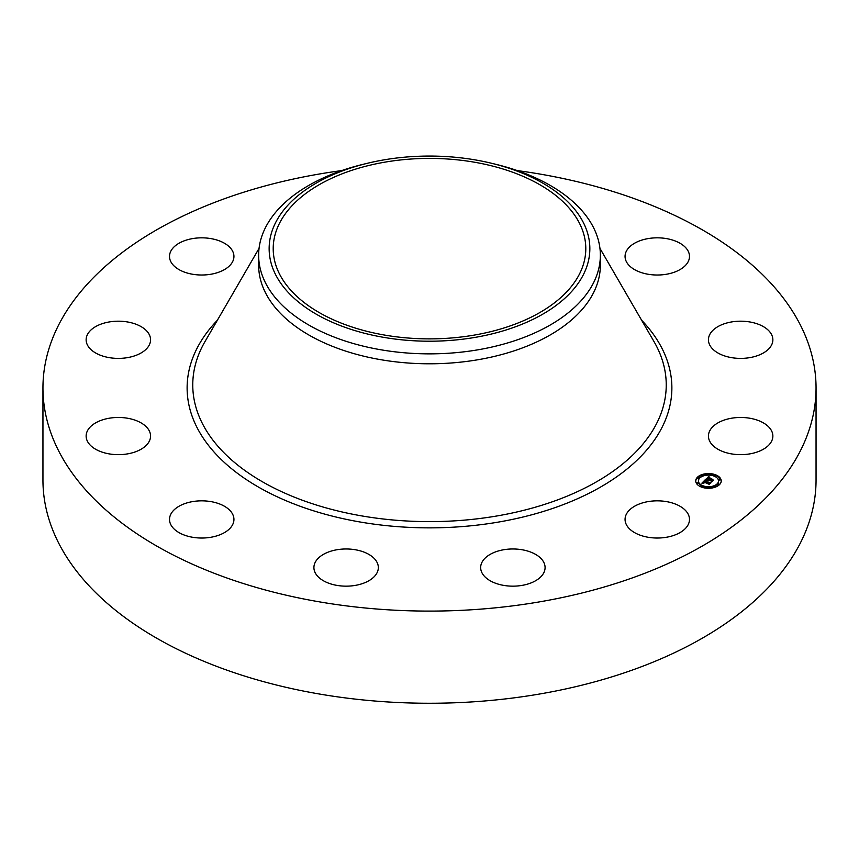 <?xml version="1.0" encoding="UTF-8"?>
<svg xmlns="http://www.w3.org/2000/svg" width="859" height="859" viewBox="0 0 859 859"><rect width="100%" height="100%" fill="white"/><g stroke="black" fill="none" stroke-linecap="round" stroke-linejoin="round"><path stroke-width="1.29" d="M688.188 514.197A32.212 18.597 180 0 1 689.487 519.437A32.212 18.597 180 0 1 661.859 537.841A32.212 18.597 180 0 1 626.372 524.666A32.212 18.597 180 0 1 625.062 519.437A32.212 18.597 180 0 1 652.7 501.022A32.212 18.597 180 0 1 688.188 514.197M517.279 170.587A386.55 223.168 180 0 1 816.05 387.924L816.05 480.084A386.55 223.168 180 0 1 538.325 694.233A386.55 223.168 180 0 1 42.95 480.084L42.95 387.924A386.55 223.168 180 0 1 320.675 173.786A386.55 223.168 180 0 1 341.721 170.587M816.05 387.924A386.55 223.168 180 0 1 538.325 602.073A386.55 223.168 180 0 1 42.95 387.924M491.777 163.328L495.858 164.316A170.855 98.645 180 0 1 600.355 255.22L600.355 265.152A170.855 98.645 180 0 1 477.604 359.803A170.855 98.645 180 0 1 258.645 265.152L258.645 255.22A170.855 98.645 180 0 1 265.56 227.442A170.855 98.645 180 0 1 363.142 164.316L367.222 163.328A160.354 92.579 180 0 1 491.777 163.328A160.354 92.579 180 0 1 583.368 274.697A160.354 92.579 180 0 1 384.36 337.469A160.354 92.579 180 0 1 275.632 222.567A160.354 92.579 180 0 1 367.222 163.328M600.355 255.22A170.855 98.645 180 0 1 593.44 282.987A170.855 98.645 180 0 1 477.604 349.871A170.855 98.645 180 0 1 258.645 255.22M473.502 335.225A156.295 90.238 180 0 1 273.205 248.638A156.295 90.238 180 0 1 385.498 162.05A156.295 90.238 180 0 1 585.795 248.638A156.295 90.238 180 0 1 473.502 335.225M369.434 580.405A32.212 18.597 180 0 1 334.151 584.829A32.212 18.597 180 0 1 313.911 567.574A32.212 18.597 180 0 1 322.823 554.731A32.212 18.597 180 0 1 358.106 550.308A32.212 18.597 180 0 1 378.336 567.574A32.212 18.597 180 0 1 369.434 580.405M210.788 537.283A32.212 18.597 180 0 1 169.513 519.437A32.212 18.597 180 0 1 192.652 501.592A32.212 18.597 180 0 1 233.938 519.437A32.212 18.597 180 0 1 210.788 537.283M648.212 238.577A32.212 18.597 180 0 1 689.487 256.422A32.212 18.597 180 0 1 666.348 274.268A32.212 18.597 180 0 1 625.062 256.422A32.212 18.597 180 0 1 648.212 238.577M110.747 454.132A32.212 18.597 180 0 1 86.136 436.061A32.212 18.597 180 0 1 125.951 417.989A32.212 18.597 180 0 1 150.561 436.061A32.212 18.597 180 0 1 110.747 454.132M748.253 321.717A32.212 18.597 180 0 1 772.864 339.799A32.212 18.597 180 0 1 733.049 357.87A32.212 18.597 180 0 1 708.439 339.799A32.212 18.597 180 0 1 748.253 321.717M96.122 353.253A32.212 18.597 180 0 1 86.136 339.799A32.212 18.597 180 0 1 105.678 322.694A32.212 18.597 180 0 1 140.586 326.334A32.212 18.597 180 0 1 150.561 339.799A32.212 18.597 180 0 1 131.03 356.893A32.212 18.597 180 0 1 96.122 353.253M762.878 422.607A32.212 18.597 180 0 1 772.864 436.061A32.212 18.597 180 0 1 753.322 453.155A32.212 18.597 180 0 1 718.414 449.515A32.212 18.597 180 0 1 708.439 436.061A32.212 18.597 180 0 1 727.97 418.967A32.212 18.597 180 0 1 762.878 422.607M170.812 261.662A32.212 18.597 180 0 1 169.513 256.422A32.212 18.597 180 0 1 197.141 238.018A32.212 18.597 180 0 1 232.628 251.182A32.212 18.597 180 0 1 233.938 256.422A32.212 18.597 180 0 1 206.3 274.826A32.212 18.597 180 0 1 170.812 261.662M544.177 571.954A32.212 18.597 180 0 1 509.043 586.031A32.212 18.597 180 0 1 480.664 567.574A32.212 18.597 180 0 1 481.566 563.182A32.212 18.597 180 0 1 516.699 549.105A32.212 18.597 180 0 1 545.089 567.574A32.212 18.597 180 0 1 544.177 571.954M714.849 474.544A12.756 7.366 180 0 1 721.227 480.922A12.756 7.366 180 0 1 702.093 487.3A12.756 7.366 180 0 1 695.715 480.922A12.756 7.366 180 0 1 714.849 474.544M713.496 475.897A10.05 5.798 180 0 1 718.521 480.922A10.05 5.798 180 0 1 703.446 485.947A10.05 5.798 180 0 1 698.421 480.922A10.05 5.798 180 0 1 713.496 475.897M705.218 479.859L706.227 480.707L704.219 481.341L710.275 482.962L708.997 484.24L704.026 482.06L703.972 483.134L703.661 481.942L703.07 482.704L703.779 483.263L701.878 483.166L705.164 479.816L705.4 480.664M705.701 479.805L706.646 480.611L705.701 480.02M705.561 480.761L704.799 481.276L711.005 482.758L709.384 484.208L710.726 482.865L704.584 481.319L705.561 480.761M708.31 476.659L709.309 477.604L706.753 478.753L709.019 479.515L707.193 478.678L708.847 477.679L707.397 478.646L709.255 479.268L709.309 478.13L711.327 478.807L709.427 479.644L712.841 480.31L711.467 481.674L711.295 481.019L705.422 479.558L708.589 477.013M708.9 476.681L709.792 477.54L708.9 476.917M711.767 478.678L709.534 478.034L711.767 478.678M710.071 479.537L713.679 480.084L711.864 481.727L713.389 480.202L709.867 479.569L710.64 478.968L710.071 479.633M698.979 477.239L697.819 477.625L698.979 477.239M714.559 474.834L713.399 475.22L714.559 474.834M705.905 474.168L704.745 474.555L705.905 474.168M718.725 483.821L717.566 484.208L718.725 483.821M719.874 478.828L718.715 479.215L719.874 478.828M702.383 487.01L703.542 486.623L702.383 487.01M697.068 483.005L698.227 482.618L697.068 483.005M711.037 487.665L712.197 487.278L711.037 487.665M708.439 480.718L708.46 480.063M709.427 479.644L709.427 480.278L712.1 481.051M706.753 478.753L706.753 479.386L709.019 480.138L709.19 479.343M706.184 479.429L706.753 478.85M707.784 477.829L708.31 477.293M711.853 480.46L711.853 481.083M709.674 478.85L709.674 479.386M709.255 479.268L709.255 479.902M709.019 479.515L709.019 480.138M708.557 476.97L708.557 477.604M708.525 476.928L708.525 477.561M708.482 476.885L708.482 477.518M702.469 483.188L703.113 482.543M703.682 481.953L704.219 481.416M704.219 481.341L704.219 481.974L709.502 483.735M705.164 479.816L705.164 480.449M709.416 483.123L709.416 483.746M713.743 474.844A12.756 7.366 0 0 0 706.152 474.308M704.745 474.501A12.756 7.366 0 0 0 698.013 477.336M697.916 477.411A12.756 7.366 0 0 0 695.726 481.233M721.216 481.233A12.756 7.366 0 0 0 714.946 475.199M703.188 487.622L703.542 486.623A10.05 5.798 0 0 0 710.651 487.214M712.004 486.978A10.05 5.798 0 0 0 718.521 481.545A10.05 5.798 0 0 0 718.5 481.233M698.431 481.233A10.05 5.798 0 0 0 698.421 481.545A10.05 5.798 0 0 0 702.469 486.205M698.045 477.937L698.206 478.646L699.14 477.937M714.463 476.262L714.72 475.532M704.971 474.877L704.938 475.489M717.802 484.53L717.952 485.228L718.929 485.131M718.94 479.526L719.101 480.235L720.025 479.526M696.907 482.941L697.068 483.638L698.002 482.941M710.876 487.59L710.78 488.159M599.947 248.369L653.989 341.549A236.73 136.678 180 0 1 496.148 516.098A236.73 136.678 180 0 1 258.978 479.752A236.73 136.678 180 0 1 205.011 341.549L259.053 248.369M641.609 320.214A242.378 139.931 180 0 1 497.737 522.197A242.378 139.931 180 0 1 240.359 475.435A242.378 139.931 180 0 1 217.391 320.214M708.439 476.831L708.439 477.464M708.407 476.777L708.407 477.411M708.364 476.724L708.364 477.357M718.521 481.545L718.521 480.922M698.421 481.545L698.421 480.922M699.366 478.259L699.366 477.625M697.819 478.259L697.819 477.625M714.946 475.843L714.946 475.22M713.399 475.843L713.399 475.22M706.291 475.188L706.291 474.555M704.745 475.188L704.745 474.555M719.112 484.841L719.112 484.208M717.566 484.841L717.566 484.208M720.261 479.848L720.261 479.215M718.715 479.848L718.715 479.215M696.681 483.252L696.681 482.618M698.227 483.252L698.227 482.618M710.651 487.912L710.651 487.278M712.197 487.912L712.197 487.278"/></g></svg>
